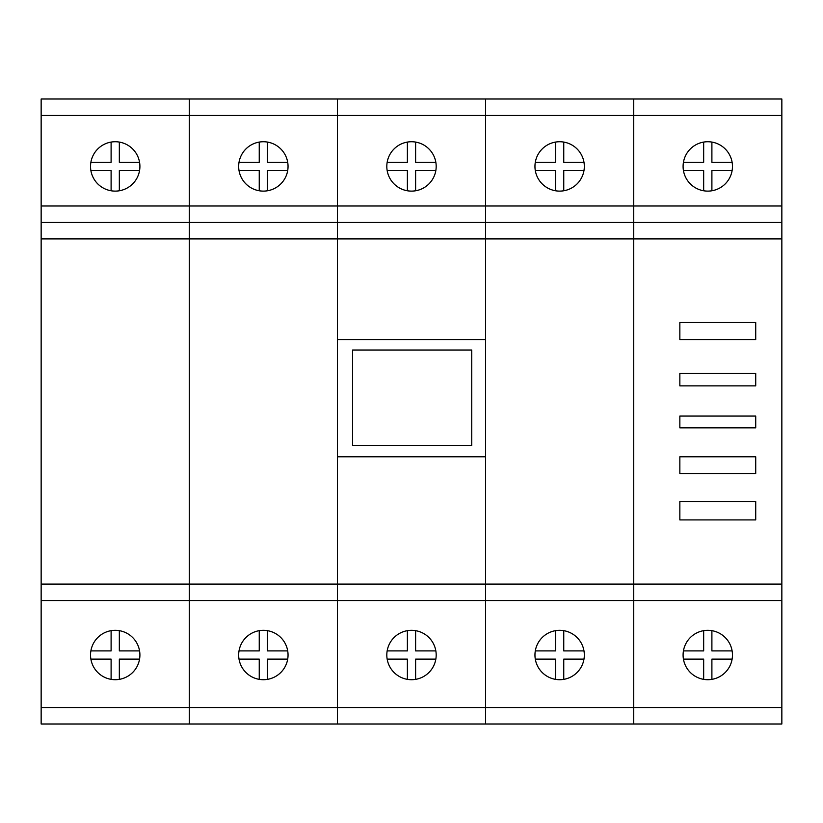 <?xml version="1.0" encoding="UTF-8"?>
<svg xmlns="http://www.w3.org/2000/svg" width="823" height="823" viewBox="0 0 823 823"><rect width="100%" height="100%" fill="white"/><g stroke="black" fill="none" stroke-linecap="round" stroke-linejoin="round"><path stroke-width="1.23" d="M755.72 385.864L755.72 373.344L679.849 373.344L679.849 385.864L755.72 385.864M755.72 519.92L755.72 501.505L679.849 501.505L679.849 519.92L755.72 519.92M755.72 473.513L755.72 456.786L679.849 456.786L679.849 473.513L755.72 473.513M755.72 427.847L755.72 416.068L679.849 416.068L679.849 427.847L755.72 427.847M755.72 339.56L755.72 322.523L679.849 322.523L679.849 339.56L755.72 339.56M352.604 350.022L471.744 350.022L471.744 445.428L352.604 445.428L352.604 350.022M485.57 456.786L485.57 339.56L337.43 339.56L337.43 456.786L485.57 456.786L485.57 723.993L781.85 723.993L781.85 600.543L633.71 600.543L633.71 723.993L633.71 584.083L633.71 600.543L485.57 600.543L485.57 456.786M41.15 600.543L41.15 723.993L485.57 723.993L485.57 600.543L337.43 600.543L337.43 723.993L337.43 584.083L337.43 600.543L189.29 600.543L189.29 723.993L189.29 584.083L189.29 600.543L41.15 600.543L41.15 222.457L189.29 222.457L189.29 584.083L189.29 222.457L337.43 222.457L337.43 339.56L337.43 222.457L485.57 222.457L485.57 339.56L485.57 222.457L633.71 222.457L633.71 584.083L633.71 222.457L781.85 222.457L781.85 600.543M41.15 222.457L41.15 99.007L189.29 99.007L189.29 222.457L189.29 99.007L337.43 99.007L337.43 222.457L337.43 99.007L485.57 99.007L485.57 222.457L485.57 99.007L633.71 99.007L633.71 222.457L633.71 99.007L781.85 99.007L781.85 222.457M111.105 170.536L90.88 170.536A24.69 24.69 0 0 1 90.88 162.306L111.105 162.306L111.105 142.081A24.69 24.69 0 0 1 119.335 142.081L119.335 162.306L139.56 162.306A24.69 24.69 0 0 1 139.56 170.536L119.335 170.536L119.335 190.771A24.69 24.69 0 0 1 111.105 190.771L111.105 170.536M111.105 142.081A24.69 24.69 0 0 0 90.88 162.306M139.56 162.306A24.69 24.69 0 0 0 119.335 142.081M119.335 190.771A24.69 24.69 0 0 0 139.56 170.536M90.88 170.536A24.69 24.69 0 0 0 111.105 190.771M111.105 659.13L90.88 659.13A24.69 24.69 0 0 1 90.88 650.9L111.105 650.9L111.105 630.665A24.69 24.69 0 0 1 119.335 630.665L119.335 650.9L139.56 650.9A24.69 24.69 0 0 1 139.56 659.13L119.335 659.13L119.335 679.356A24.69 24.69 0 0 1 111.105 679.356L111.105 659.13M111.105 630.665A24.69 24.69 0 0 0 90.88 650.9M139.56 650.9A24.69 24.69 0 0 0 119.335 630.665M119.335 679.356A24.69 24.69 0 0 0 139.56 659.13M90.88 659.13A24.69 24.69 0 0 0 111.105 679.356M337.43 456.786L337.43 584.083L337.43 456.786M259.245 170.536L239.02 170.536A24.69 24.69 0 0 1 239.02 162.306L259.245 162.306L259.245 142.081A24.69 24.69 0 0 1 267.475 142.081L267.475 162.306L287.7 162.306A24.69 24.69 0 0 1 287.7 170.536L267.475 170.536L267.475 190.771A24.69 24.69 0 0 1 259.245 190.771L259.245 170.536M259.245 142.081A24.69 24.69 0 0 0 239.02 162.306M287.7 162.306A24.69 24.69 0 0 0 267.475 142.081M267.475 190.771A24.69 24.69 0 0 0 287.7 170.536M239.02 170.536A24.69 24.69 0 0 0 259.245 190.771M259.245 659.13L239.02 659.13A24.69 24.69 0 0 1 239.02 650.9L259.245 650.9L259.245 630.665A24.69 24.69 0 0 1 267.475 630.665L267.475 650.9L287.7 650.9A24.69 24.69 0 0 1 287.7 659.13L267.475 659.13L267.475 679.356A24.69 24.69 0 0 1 259.245 679.356L259.245 659.13M259.245 630.665A24.69 24.69 0 0 0 239.02 650.9M287.7 650.9A24.69 24.69 0 0 0 267.475 630.665M267.475 679.356A24.69 24.69 0 0 0 287.7 659.13M239.02 659.13A24.69 24.69 0 0 0 259.245 679.356M407.385 170.536L387.16 170.536A24.69 24.69 0 0 1 387.16 162.306L407.385 162.306L407.385 142.081A24.69 24.69 0 0 1 415.615 142.081L415.615 162.306L435.84 162.306A24.69 24.69 0 0 1 435.84 170.536L415.615 170.536L415.615 190.771A24.69 24.69 0 0 1 407.385 190.771L407.385 170.536M407.385 142.081A24.69 24.69 0 0 0 387.16 162.306M435.84 162.306A24.69 24.69 0 0 0 415.615 142.081M415.615 190.771A24.69 24.69 0 0 0 435.84 170.536M387.16 170.536A24.69 24.69 0 0 0 407.385 190.771M407.385 659.13L387.16 659.13A24.69 24.69 0 0 1 387.16 650.9L407.385 650.9L407.385 630.665A24.69 24.69 0 0 1 415.615 630.665L415.615 650.9L435.84 650.9A24.69 24.69 0 0 1 435.84 659.13L415.615 659.13L415.615 679.356A24.69 24.69 0 0 1 407.385 679.356L407.385 659.13M407.385 630.665A24.69 24.69 0 0 0 387.16 650.9M435.84 650.9A24.69 24.69 0 0 0 415.615 630.665M415.615 679.356A24.69 24.69 0 0 0 435.84 659.13M387.16 659.13A24.69 24.69 0 0 0 407.385 679.356M555.525 170.536L535.3 170.536A24.69 24.69 0 0 1 535.3 162.306L555.525 162.306L555.525 142.081A24.69 24.69 0 0 1 563.755 142.081L563.755 162.306L583.98 162.306A24.69 24.69 0 0 1 583.98 170.536L563.755 170.536L563.755 190.771A24.69 24.69 0 0 1 555.525 190.771L555.525 170.536M555.525 142.081A24.69 24.69 0 0 0 535.3 162.306M583.98 162.306A24.69 24.69 0 0 0 563.755 142.081M563.755 190.771A24.69 24.69 0 0 0 583.98 170.536M535.3 170.536A24.69 24.69 0 0 0 555.525 190.771M555.525 659.13L535.3 659.13A24.69 24.69 0 0 1 535.3 650.9L555.525 650.9L555.525 630.665A24.69 24.69 0 0 1 563.755 630.665L563.755 650.9L583.98 650.9A24.69 24.69 0 0 1 583.98 659.13L563.755 659.13L563.755 679.356A24.69 24.69 0 0 1 555.525 679.356L555.525 659.13M555.525 630.665A24.69 24.69 0 0 0 535.3 650.9M583.98 650.9A24.69 24.69 0 0 0 563.755 630.665M563.755 679.356A24.69 24.69 0 0 0 583.98 659.13M535.3 659.13A24.69 24.69 0 0 0 555.525 679.356M703.665 170.536L683.44 170.536A24.69 24.69 0 0 1 683.44 162.306L703.665 162.306L703.665 142.081A24.69 24.69 0 0 1 711.895 142.081L711.895 162.306L732.12 162.306A24.69 24.69 0 0 1 732.12 170.536L711.895 170.536L711.895 190.771A24.69 24.69 0 0 1 703.665 190.771L703.665 170.536M703.665 142.081A24.69 24.69 0 0 0 683.44 162.306M732.12 162.306A24.69 24.69 0 0 0 711.895 142.081M711.895 190.771A24.69 24.69 0 0 0 732.12 170.536M683.44 170.536A24.69 24.69 0 0 0 703.665 190.771M703.665 659.13L683.44 659.13A24.69 24.69 0 0 1 683.44 650.9L703.665 650.9L703.665 630.665A24.69 24.69 0 0 1 711.895 630.665L711.895 650.9L732.12 650.9A24.69 24.69 0 0 1 732.12 659.13L711.895 659.13L711.895 679.356A24.69 24.69 0 0 1 703.665 679.356L703.665 659.13M703.665 630.665A24.69 24.69 0 0 0 683.44 650.9M732.12 650.9A24.69 24.69 0 0 0 711.895 630.665M711.895 679.356A24.69 24.69 0 0 0 732.12 659.13M683.44 659.13A24.69 24.69 0 0 0 703.665 679.356M41.15 707.533L781.85 707.533M41.15 584.083L781.85 584.083M41.15 238.917L781.85 238.917M41.15 205.997L781.85 205.997M41.15 115.467L781.85 115.467"/></g></svg>
